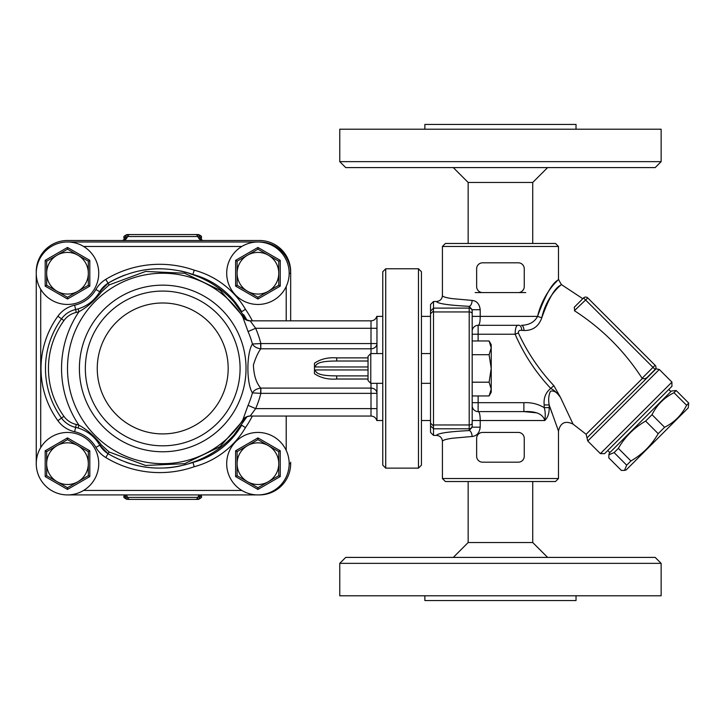 <?xml version="1.0" encoding="UTF-8"?>
<svg xmlns="http://www.w3.org/2000/svg" width="725" height="725" viewBox="0 0 725 725"><rect width="100%" height="100%" fill="white"/><g stroke="black" fill="none" stroke-linecap="round" stroke-linejoin="round"><path stroke-width="1.09" d="M162.717 445.821A77.367 77.367 0 0 0 229.716 329.766A77.367 77.367 0 0 0 95.709 329.766A77.367 77.367 0 0 0 162.717 445.821A77.367 77.367 0 0 0 229.716 329.766A77.367 77.367 0 0 0 95.709 329.766A77.367 77.367 0 0 0 162.717 445.821A77.367 77.367 0 0 0 229.716 329.766A77.367 77.367 0 0 0 95.709 329.766A77.367 77.367 0 0 0 162.717 445.821M36.25 273.234L36.25 463.674M259.423 242.023L259.423 241.987A31.247 31.247 0 0 1 290.671 273.234L290.671 320.84L290.671 273.234A31.247 31.247 0 0 0 259.423 241.987L67.498 241.987M67.498 494.912L259.423 494.912A31.247 31.247 0 0 0 290.671 463.674L290.671 462.188M241.162 425.956A99.688 99.688 0 0 1 233.812 435.154C221.678 448.494 207.033 457.837 189.868 463.202L192.913 462.45L194.227 466.719A84.807 84.807 0 0 0 245.458 427.605A104.146 104.146 0 0 0 252.363 416.059M245.458 427.605L241.688 425.203A80.339 80.339 0 0 1 189.868 463.202M192.913 274.449L194.227 270.18A104.146 104.146 0 0 0 105.778 279.37A28.266 28.266 0 0 0 95.899 289.502L99.769 291.722A23.807 23.807 0 0 1 108.088 283.194L99.769 291.722A23.807 23.807 0 0 1 108.088 283.194C135.067 267.597 163.343 264.688 192.913 274.449A99.688 99.688 0 0 0 179.972 270.842A99.688 99.688 0 0 1 192.913 274.449L189.868 273.706A80.339 80.339 0 0 1 241.67 311.659M189.868 273.706C207.042 279.071 221.687 288.423 233.812 301.745L246.989 320.251A99.688 99.688 0 0 0 243.573 314.514A99.688 99.688 0 0 1 246.998 320.251M95.899 289.502A32.734 32.734 0 0 1 74.639 305.171L75.617 309.53A37.193 37.193 0 0 0 81.282 307.772A37.193 37.193 0 0 1 78.082 308.886L78.934 311.741C87.381 307.092 94.866 300.503 101.373 291.976A2.972 0.662 29.8 0 0 99.769 291.722C94.748 300.222 87.517 305.95 78.082 308.886A37.193 37.193 0 0 1 75.617 309.53A23.807 23.807 0 0 0 61.507 318.828A84.807 84.807 0 0 0 61.507 418.071A23.807 23.807 0 0 0 75.617 427.369A37.193 37.193 0 0 1 78.082 428.013C87.517 430.958 94.739 436.686 99.769 445.186L108.088 453.714C135.004 469.293 163.279 472.202 192.913 462.45L191.255 463.021M246.047 417.074L220.056 446.691L184.648 463.683L145.562 465.459L109.113 451.974L101.373 444.923C94.866 436.396 87.381 429.807 78.934 425.167L78.082 428.013A37.193 37.193 0 0 0 75.617 427.369A23.807 23.807 0 0 1 61.507 418.071A84.807 84.807 0 0 1 61.507 318.828L63.918 320.577A20.826 20.826 0 0 1 76.261 312.43A40.174 40.174 0 0 0 78.934 311.741A101.174 101.174 0 0 0 78.934 425.167A40.174 40.174 0 0 0 76.261 424.469A20.826 20.826 0 0 1 63.918 416.331A81.834 81.834 0 0 1 63.918 320.577M101.373 444.923A2.972 0.662 150.2 0 1 99.769 445.186A37.193 37.193 0 0 0 95.655 439.368A37.193 37.193 0 0 1 99.769 445.186L95.899 447.407A28.266 28.266 0 0 0 105.778 457.529A104.146 104.146 0 0 0 194.227 466.719M101.373 291.976L109.113 284.925L145.634 271.44L184.676 273.234L220.056 290.208L246.029 319.816M233.812 435.154L247.007 416.639M197.073 461.227L198.46 460.756M109.113 451.974L108.088 453.714A23.807 23.807 0 0 1 99.769 445.186A23.807 23.807 0 0 0 108.088 453.714L105.778 457.529M179.927 466.066L172.876 467.263A99.688 99.688 0 0 1 172.215 467.353L172.577 467.299M146.006 467.181A99.688 99.688 0 0 1 136.463 465.377M135.512 465.151A99.688 99.688 0 0 1 134.895 464.988M140.478 466.257L134.678 464.933A99.688 99.688 0 0 1 126.911 462.577L128.162 463.003M241.688 311.696L245.458 309.303A84.807 84.807 0 0 0 194.227 270.18M82.578 307.228A37.193 37.193 0 0 0 88.658 303.82A37.193 37.193 0 0 1 82.578 307.228M94.694 298.6A37.193 37.193 0 0 0 95.863 297.286A37.193 37.193 0 0 1 94.694 298.6M105.778 279.37L108.088 283.194A99.688 99.688 0 0 1 125.289 274.911A99.688 99.688 0 0 0 108.088 283.194L109.113 284.925M141.62 270.425A99.688 99.688 0 0 1 161.503 268.785A99.688 99.688 0 0 0 141.62 270.425M368.037 375.894L336.708 375.894C328.588 375.804 315.547 375.532 315.447 369.94L314.469 370.937L314.469 363.225L314.469 365.962L315.447 366.968C315.547 361.367 328.579 361.086 336.708 361.014L368.037 361.014L336.708 361.014L336.708 357.878C328.008 357.235 320.604 359.011 314.469 363.225M314.469 370.937L314.469 373.674C320.604 377.879 328.017 379.664 336.708 379.021L368.037 379.021M371.01 383.326L371.01 416.059L250.179 416.059L255.653 408.619A101.246 101.246 0 0 0 260.855 393.349L376.964 393.349A5.954 5.238 180 0 0 371.01 388.102L260.773 388.102C256.233 382.981 253.777 375.26 253.424 364.938C255.662 357.742 258.109 352.368 260.773 348.798L260.855 343.559L252.436 344.003C246.382 353.066 246.4 383.833 252.436 392.896L260.855 393.349L260.855 388.102M260.855 348.798L371.01 348.798A5.954 5.238 0 0 0 376.964 343.559L260.855 343.559A101.246 101.246 0 0 0 255.653 328.28L250.179 320.84L371.01 320.84L371.01 328.28L255.653 328.28L248.068 331.561A92.99 92.99 0 0 1 252.436 344.003C254.013 346.677 256.795 348.272 260.773 348.798L260.638 343.596M376.964 316.843L376.964 353.573M371.01 353.573L371.01 328.28L376.964 328.28M336.708 375.894L336.708 379.021M250.234 320.876A8.927 8.863 -32.8 0 1 242.73 316.834L248.068 331.561M242.73 316.834A95.22 95.22 0 0 0 100.322 296.525A95.22 95.22 0 0 0 100.322 440.383A95.22 95.22 0 0 0 242.73 420.065L242.821 419.929M376.964 408.619L255.653 408.619L248.068 405.347L242.775 420.002M260.638 393.312L260.773 388.102C256.795 388.636 254.013 390.231 252.436 392.896A92.99 92.99 0 0 1 248.068 405.347M250.234 416.023A8.927 8.863 32.8 0 0 242.73 420.065C244.098 417.827 246.582 416.494 250.179 416.059M376.964 420.056L376.964 383.326M172.876 467.263L178.087 466.429M126.15 462.305L129.068 463.302M172.215 467.353L172.215 467.353A99.688 99.688 0 0 1 165.499 467.969M290.671 271.739A31.247 31.247 0 0 0 259.423 240.501L67.498 240.501A31.247 31.247 0 0 0 36.25 271.739M200.082 239.576L199.882 238.878L202.937 240.501A5.954 5.365 90 0 1 197.88 236.531L201.396 237.519C201.949 236.504 200.952 235.516 198.423 234.547L127.011 234.547L198.423 234.547M200.308 239.44L199.964 237.528A2.972 2.864 90 0 0 197.091 234.547M125.352 239.576L125.552 238.878L122.489 240.501A5.954 5.365 90 0 0 127.546 236.531L197.88 236.531A2.972 2.683 -90 0 0 195.351 234.547M126.032 494.912A5.954 5.365 -90 0 1 127.546 497.395L124.029 496.407L124.029 494.912M125.18 494.912L125.47 496.398A2.972 2.864 -90 0 0 128.334 499.38L198.423 499.38L128.334 499.38M199.393 494.912A5.954 5.365 -90 0 0 197.88 497.395L127.546 497.395A2.972 2.683 90 0 0 130.074 499.38M201.396 494.912L201.396 496.407L199.964 496.407L200.245 494.912M197.091 499.38A2.972 2.864 90 0 0 199.964 496.407L197.88 497.395A2.972 2.683 -90 0 1 195.351 499.38M124.029 240.165L124.029 237.519L125.47 237.519L125.117 239.44M128.334 234.547A2.972 2.864 -90 0 0 125.47 237.519L127.546 236.531A2.972 2.683 90 0 1 130.074 234.547M40.718 447.579A31.247 31.247 0 0 0 59.142 493.779A31.247 31.247 0 0 0 98.736 463.674A31.247 31.247 0 0 0 40.718 447.579L40.718 289.32A31.247 31.247 0 0 0 98.736 273.234A31.247 31.247 0 0 0 59.142 243.12A31.247 31.247 0 0 0 40.718 289.32M88.323 463.674A20.826 20.826 0 0 0 57.076 445.63A20.826 20.826 0 0 0 57.076 481.708A20.826 20.826 0 0 0 88.323 463.674L88.323 475.7L67.498 487.726L46.663 475.7L46.663 451.648L67.498 439.622L88.323 451.648L88.323 463.674M46.663 451.648L45.177 450.787L45.177 476.561L67.498 489.438L89.809 476.561L89.809 450.787L88.323 451.648M46.663 475.7L45.177 476.561M67.498 487.726L67.498 489.438M88.323 475.7L89.809 476.561M67.498 439.622L67.498 437.9L45.177 450.787M241.842 490.453A31.247 31.247 0 0 0 289.175 463.674A31.247 31.247 0 0 0 242.549 436.477A31.247 31.247 0 0 0 241.842 490.453L83.583 490.453M278.763 463.674A20.826 20.826 0 0 0 247.524 445.63A20.826 20.826 0 0 0 247.524 481.708A20.826 20.826 0 0 0 278.763 463.674L278.763 475.7L257.937 487.726L237.102 475.7L237.102 451.648L257.937 439.622L278.763 451.648L278.763 463.674M237.102 451.648L235.616 450.787L235.616 476.561L257.937 489.438L280.249 476.561L280.249 450.787L278.763 451.648M237.102 475.7L235.616 476.561M257.937 487.726L257.937 489.438M278.763 475.7L280.249 476.561M257.937 439.622L257.937 437.9L235.616 450.787M241.842 246.455A31.247 31.247 0 0 0 242.549 300.422A31.247 31.247 0 0 0 289.175 273.234A31.247 31.247 0 0 0 241.842 246.455L83.583 246.455M278.763 273.234A20.826 20.826 0 0 0 247.524 255.191A20.826 20.826 0 0 0 247.524 291.269A20.826 20.826 0 0 0 278.763 273.234L278.763 285.26L257.937 297.286L237.102 285.26L237.102 261.208L257.937 249.182L278.763 261.208L278.763 273.234M237.102 261.208L235.616 260.347L235.616 286.112L257.937 298.999L280.249 286.112L280.249 260.347L278.763 261.208M237.102 285.26L235.616 286.112M257.937 297.286L257.937 298.999M278.763 285.26L280.249 286.112M257.937 249.182L257.937 247.461L235.616 260.347M88.323 273.234A20.826 20.826 0 0 0 57.076 255.191A20.826 20.826 0 0 0 57.076 291.269A20.826 20.826 0 0 0 88.323 273.234L88.323 285.26L67.498 297.286L46.663 285.26L46.663 261.208L67.498 249.182L88.323 261.208L88.323 273.234M46.663 261.208L45.177 260.347L45.177 286.112L67.498 298.999L89.809 286.112L89.809 260.347L88.323 261.208M46.663 285.26L45.177 286.112M67.498 297.286L67.498 298.999M88.323 285.26L89.809 286.112M67.498 249.182L67.498 247.461L45.177 260.347M664.589 427.27C674.368 422.385 681.699 415.062 686.584 405.284L688.75 403.118L688.243 407.876L626.164 469.945L624.488 470.398L626.69 465.178L630.922 460.946C642.459 454.303 651.548 445.204 658.191 433.668L664.589 427.27L652.011 414.691L645.612 421.089C634.076 427.732 624.986 436.822 618.343 448.358L614.111 452.59L608.882 454.802L608.828 457.883L621.407 470.462L624.488 470.398M686.584 405.284L673.996 392.705C664.227 397.59 656.895 404.913 652.011 414.691M688.75 403.118L676.171 390.53L673.996 392.705M608.882 454.802L609.335 453.116L671.404 391.047L676.171 390.53M626.69 465.178L614.111 452.59M630.922 460.946L618.343 448.358M658.191 433.668L645.612 421.089M609.861 452.59L607.758 450.488M489.094 340.968L491.224 344.647L491.224 392.252L489.094 395.941L491.224 389.071L489.094 382.193L491.224 368.454L489.094 354.706L491.224 347.837L489.094 340.968L472.183 340.968L472.183 352.196L472.183 311.07L472.183 340.968M489.094 395.941L472.183 395.941L472.183 352.196M472.183 354.706L489.094 354.706M472.183 382.193L489.094 382.193M368.037 356.31L368.037 380.589L370.774 383.326L370.774 353.573L368.037 356.31M382.764 353.573L370.774 353.573M430.523 353.573L421.442 353.573M418.47 268.767L418.47 468.132L385.736 468.132L385.736 268.767L418.47 268.767L421.442 271.739L421.442 465.16L418.47 468.132M385.736 268.767L382.764 271.739L382.764 465.16L385.736 468.132M433.496 301.5L436.477 301.5C437.528 303.621 448.44 305.234 469.202 306.34L472.183 309.729L472.183 311.07A2.972 2.963 180 0 0 469.202 308.107L433.496 308.107L433.496 301.5L430.523 304.491L430.523 432.417L433.496 435.399L433.496 428.792L469.202 428.792L469.202 430.568A5.954 2.9 -92.8 0 1 472.111 436.495C476.796 435.961 479.497 432.852 480.204 427.17L480.204 420.527C480.186 414.917 479.488 411.936 478.128 411.601L523.876 411.601L478.128 411.601A5.954 5.954 0 0 1 472.183 405.647L472.183 384.703M472.183 309.729L472.183 316.381L472.183 309.729L480.204 309.729C479.506 304.065 476.814 300.957 472.111 300.413A5.954 2.9 92.8 0 1 469.202 306.34L469.202 424.959L433.496 424.959L433.496 428.792M433.496 424.959L433.496 311.94L469.202 311.94A2.972 1.686 180 0 1 472.183 313.626M430.523 313.78L433.414 310.934L433.496 311.94M433.414 425.965L430.523 423.128M433.496 308.107L433.414 310.934M472.183 395.941L472.183 427.17L469.202 430.568C448.44 431.665 437.528 433.278 436.477 435.399L433.496 435.399M549.178 407.622L549.178 404.931L558.449 430.967L549.178 404.931L544.185 404.931L544.185 407.622C537.941 403.961 531.18 402.312 523.876 402.674L523.876 411.601C535.893 411.03 542.871 414.011 544.819 420.527C547.864 417.455 549.314 413.15 549.178 407.622L544.185 407.622C545.318 410.921 545.535 415.226 544.819 420.527L472.183 420.527L472.183 427.17L480.204 427.17M536.328 412.815L523.876 411.601M587.114 437.791L656.08 368.826L659.306 369.478L587.767 441.017L586.126 434.266L642.323 378.55M642.096 378.278L642.105 378.296C644.153 379.084 645.957 378.686 647.498 377.082L655.101 369.478A2.972 2.972 0 0 0 655.101 365.273L587.767 297.939A2.972 2.972 0 0 0 583.562 297.939L574.263 307.237L583.562 297.939A2.972 2.972 0 0 1 587.767 297.939A2.972 2.972 0 0 0 583.562 297.939L655.101 369.478A2.972 2.972 0 0 0 655.101 365.273L642.096 378.278C624.461 351.018 602.022 328.579 574.762 310.943L574.245 307.246M574.399 310.681L587.767 297.939A2.972 2.972 0 0 0 583.562 297.939M600.391 453.642L604.605 453.642L671.93 386.307L671.93 382.102L600.391 453.642L587.767 441.017M476.642 268.767A5.954 5.954 0 0 1 482.596 262.812L518.303 262.812A5.954 5.954 0 0 1 524.257 268.767L524.257 286.62A5.954 5.954 0 0 1 518.303 292.574L482.596 292.574A5.954 5.954 0 0 1 476.642 286.62L476.642 268.767M523.794 288.922L522.507 290.834M476.642 438.38A5.954 5.954 0 0 1 482.596 432.426L518.303 432.426A5.954 5.954 0 0 1 524.257 438.38L524.257 456.233A5.954 5.954 0 0 1 518.303 462.188L482.596 462.188A5.954 5.954 0 0 1 476.642 456.233L476.642 438.38M521.819 330.373A5.954 2.809 90 0 0 519.037 325.308C516.553 324.474 515.257 327.446 515.14 334.234C523.831 354.298 535.702 372.369 550.755 388.428L553.837 385.609L560.588 397.626L553.837 385.609C539.065 369.832 527.238 352.278 518.348 332.938C518.357 330.827 519.508 329.966 521.819 330.373L524.048 330.509C532.848 330.636 538.775 326.359 541.847 317.65C547.031 292.764 566.089 281.382 560.624 285.215C554.761 288.033 548.499 298.854 541.847 317.65A5.954 1.133 13.5 0 1 537.551 316.381C534.552 322.09 529.187 325.072 521.438 325.308A5.954 2.628 -90 0 1 524.048 330.509M549.178 404.931C548.218 399.511 548.662 394.944 550.52 391.219C553.954 390.277 557.308 392.415 560.588 397.626L573.058 424.125L586.126 434.275M551.888 412.869L549.342 405.411M519.037 325.308L478.128 325.308C479.488 324.972 480.186 322 480.204 316.381L480.204 309.729M544.185 404.931C543.496 397.952 545.689 392.452 550.755 388.428C554.154 390.104 557.434 393.167 560.588 397.626M478.128 340.968L478.128 325.308A5.954 5.954 0 0 0 472.183 331.252L472.183 316.381L537.551 316.381C545.1 295.682 551.825 283.629 557.733 280.222C563.307 275.727 543.977 289.221 537.551 316.381L537.588 316.236M555.296 282.85L558.477 279.451L561.349 284.544L582.782 298.709M518.348 332.938L515.14 334.234L472.183 334.234M555.495 243.473L445.404 243.473L442.422 246.455L558.477 246.455L555.495 243.473M436.477 301.5C440.084 301.138 442.069 299.144 442.422 295.528C442.504 296.67 445.821 297.712 452.373 298.655L472.111 300.413M446.074 297.477L448.594 298.038M442.422 295.528L442.422 246.455M442.422 478.545L445.404 481.527L555.495 481.527L558.477 478.545L442.422 478.545L442.422 441.38C442.069 437.755 440.084 435.761 436.477 435.399M442.422 441.38C442.531 440.238 445.839 439.196 452.364 438.244L472.111 436.495M523.876 402.674L472.183 402.674L472.183 405.647M424.868 129.213L424.868 124.446L576.031 124.446L576.031 129.213M532.73 243.473L532.73 182.473L468.16 182.473L453.288 167.593M468.16 243.473L468.16 182.473M661.137 129.213L339.762 129.213L339.762 161.648L661.137 161.648L661.137 129.213M339.762 161.648L345.716 167.593L655.183 167.593L661.137 161.648M576.031 595.787L576.031 600.554L424.868 600.554L424.868 595.787M468.16 481.527L468.16 542.527L532.73 542.527L547.611 557.407M339.762 595.787L661.137 595.787L661.137 563.352L339.762 563.352L339.762 595.787M661.137 563.352L655.183 557.407L345.716 557.407L339.762 563.352M468.16 542.527L453.288 557.407M525.743 292.574L518.303 292.574M482.596 292.574L475.156 292.574M162.717 433.913A65.468 65.468 0 0 0 219.412 335.72A65.468 65.468 0 0 0 106.022 335.72A65.468 65.468 0 0 0 162.717 433.913M162.717 451.766A83.321 83.321 0 0 0 243.102 346.55A83.321 83.321 0 0 0 79.723 375.831A83.321 83.321 0 0 0 162.717 451.766M259.423 494.876L259.423 494.912A31.247 31.247 0 0 0 290.671 463.674L289.175 463.674M290.671 273.234L289.175 273.234M76.261 312.43L75.617 309.53A23.807 23.807 0 0 0 61.507 318.828L57.882 316.218A89.266 89.266 0 0 0 57.882 420.681A28.266 28.266 0 0 0 74.639 431.728A32.734 32.734 0 0 1 95.899 447.407M63.918 416.331L57.882 420.681M76.261 424.469L74.639 431.728M74.639 305.171A28.266 28.266 0 0 0 57.882 316.218M252.363 320.84A104.146 104.146 0 0 0 245.458 309.303M315.447 366.968L368.037 366.968M368.037 369.94L315.447 369.94M368.037 357.878L336.708 357.878M286.203 286.538L286.203 320.84M286.203 416.059L286.203 450.361M89.809 450.787L67.498 437.9M280.249 450.787L257.937 437.9M280.249 260.347L257.937 247.461M89.809 260.347L67.498 247.461M430.523 425.847L433.414 428.611M433.414 308.288L430.523 311.061M472.183 423.273A2.972 1.686 180 0 1 469.202 424.959L469.202 428.792A2.972 2.963 180 0 0 472.183 425.829M478.128 411.601L478.128 395.941M430.523 316.381L421.442 316.381M430.523 420.527L421.442 420.527M371.01 320.84C373.946 320.658 375.858 319.172 376.773 316.381L382.764 316.381M250.179 320.84C245.657 319.816 243.165 318.465 242.703 316.789M371.01 416.059C373.946 416.241 375.858 417.727 376.773 420.527L382.764 420.527M124.029 496.407C123.277 497.123 124.265 498.12 127.011 499.38M201.396 496.407C202.221 497.015 201.233 498.002 198.423 499.38M201.396 240.165L201.396 237.519M124.029 237.519C123.232 236.839 124.22 235.852 127.011 234.547M670.879 391.572L668.776 389.47M382.764 383.326L370.774 383.326M430.523 383.326L421.442 383.326M655.491 368.998L656.08 368.826M671.93 382.102L659.306 369.478M573.058 424.125C565.328 420.364 560.47 422.666 558.477 431.031L558.477 478.545M558.477 279.451L558.477 246.455M532.73 182.473L547.611 167.593M532.73 481.527L532.73 542.527"/></g></svg>
